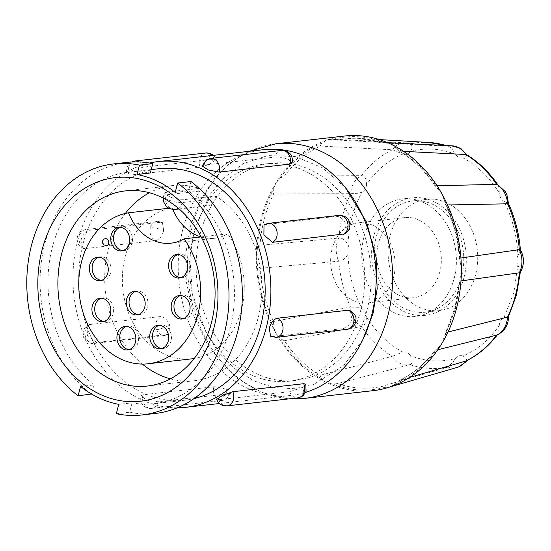 <?xml version="1.0" encoding="UTF-8"?>
<svg xmlns="http://www.w3.org/2000/svg" width="551" height="551" viewBox="0 0 551 551"><rect width="100%" height="100%" fill="white"/><g stroke="black" fill="none" stroke-linecap="round" stroke-linejoin="round"><path stroke-width="0.41" stroke-dasharray="2.75 2.07" d="M349.837 310.44L351.951 318.864C350.023 324.429 347.144 327.666 343.307 328.568L272.421 336.571L270.603 336.275M155.706 240.622C159.329 239.637 162.015 236.31 163.75 230.642L162.393 222.576L160.589 222.273L89.703 230.277C85.873 231.172 82.994 234.402 81.052 239.974L83.167 248.398L84.82 248.625L155.706 240.622A9.856 7.859 -96.4 0 1 150.347 227.79A9.856 2.617 -165.1 0 1 163.75 230.642M202.121 165.961L204.118 165.08L275.004 157.076C279.061 156.753 283.558 157.579 288.504 159.556L292.037 163.027M200.199 167.132C204.145 166.374 208.409 164.701 212.989 162.104L216.329 159.37L214.249 159.129L143.363 167.132L132.715 170.231L127.143 174.667L129.313 175.135L200.199 167.132A9.856 7.859 -96.4 0 1 203.505 153.791A9.856 5.627 -119.7 0 1 212.989 162.104M264.019 224.829L336.303 216.343C340.187 216.412 343.445 219.126 346.062 224.491L344.637 233.934M305.86 384.178L302.719 387.401L289.64 391.713L218.754 399.716L216.674 399.475M167.587 334.498L168.992 334.016L169.639 325.014C167.215 319.559 164.15 316.735 160.437 316.55L89.551 324.553L88.367 324.904L87.361 335.311L96.701 342.502L167.587 334.498A9.856 7.859 -96.4 0 1 164.839 335.476L93.952 343.48A9.856 7.859 83.6 0 1 90.405 342.867A9.856 7.859 83.6 0 1 85.818 337.694A9.856 7.859 -96.4 0 1 89.551 324.553M228.885 393.765L230.883 392.884L227.198 389.95C222.335 387.732 217.9 386.664 213.898 386.74L143.012 394.743L140.96 395.818L146.938 400.246L157.999 401.769L228.885 393.765A9.856 7.859 -96.4 0 1 222.397 400.412L226.544 398.958L230.883 392.884M447.991 332.026L445.504 333.011L454.837 308.099L459.603 281.127A125.249 99.896 83.6 0 1 455.105 307.933A125.249 99.896 83.6 0 1 445.917 332.542L441.73 343.714L437.363 348.707L435.076 350.408A125.249 99.896 83.6 0 1 399.323 380.431L399.22 380.472C413.036 373.915 424.945 363.887 434.946 350.402L437.831 349.727M452.151 145.843A22.116 17.639 -96.4 0 0 449.871 145.919A22.116 17.639 -96.4 0 0 448.17 146.215C449.809 146.573 451.538 148.15 453.349 150.94L455.443 154.349C440.469 148.384 425.496 147.42 410.516 151.463L411.996 148.288L411.067 143.942L410.082 143.77A22.116 17.639 -96.4 0 0 405.694 142.861A22.116 17.639 -96.4 0 0 403.401 142.929A22.116 17.639 -96.4 0 0 392.388 149.789L402.953 154.032C388.469 160.017 376.347 170.197 366.58 184.578L366.146 180.604C365.416 177.45 363.88 175.803 361.559 175.679A22.116 17.639 -96.4 0 0 350.608 193.711L358.501 193.208L361.904 192.278C353.446 207.927 348.804 225.359 347.991 244.582L345.691 241.345C343.493 238.879 341.2 237.784 338.81 238.046A22.116 17.639 -96.4 0 0 338.796 261.202C341.179 261.112 343.473 259.886 345.677 257.531L347.984 254.479C348.776 273.806 353.398 291.837 361.835 308.56L358.432 307.313L350.539 307.052A22.116 17.639 -96.4 0 0 361.47 326.488C363.791 325.999 365.327 324.133 366.064 320.896L366.505 316.866C376.25 332.501 388.359 344.237 402.836 352.075L392.264 356.332A22.116 17.639 -96.4 0 0 408.257 364.927A22.116 17.639 -96.4 0 0 409.958 364.624L408.257 364.927M497.367 184.399L498.021 185.033L499.151 189.145L499.337 193.105C489.591 177.47 477.483 165.734 463.005 157.896L465.712 156.739L466.904 154.824M344.437 136.042A128.114 102.183 -96.4 0 0 327.191 139.913L332.467 139.176L337.763 140.099A125.249 99.896 83.6 0 1 359.362 138.418A125.249 99.896 83.6 0 1 381.933 142.929L448.693 146.297L446.331 145.56M520.302 249.651L519.538 252.51L517.857 255.492C517.065 236.165 512.444 218.134 504.007 201.411L506.789 202.734C508.807 203.65 509.076 204.008 507.581 203.794M520.199 272.504L519.531 268.695L517.85 265.389C516.445 262.007 516.452 258.708 517.857 255.492M466.208 360.864L466.917 360.278L465.595 357.551L462.888 355.939C477.373 349.954 489.495 339.774 499.261 325.393L499.068 329.436L497.629 334.491L496.926 335.091M499.261 325.393C499.674 321.729 501.238 319.16 503.938 317.693L506.72 316.832C508.738 316.35 509.007 316.446 507.519 317.135M409.71 377.401L399.323 380.431L395.811 383.599L390.432 386.795L384.405 387.477L381.788 386.396A125.249 99.896 83.6 0 1 337.618 383.558L409.958 364.624C412.045 363.846 412.685 362.007 411.873 359.1L410.392 355.622C425.365 361.587 440.345 362.551 455.326 358.508L453.225 361.759L448.039 367.076A22.116 17.639 -96.4 0 0 454.727 367.91A22.116 17.639 -96.4 0 0 457.089 367.434M135.794 291.341A11.826 9.429 83.6 0 1 137.178 291.052A11.826 9.429 83.6 0 1 147.503 307.024A11.826 9.429 83.6 0 1 139.83 314.552A11.826 9.429 83.6 0 1 138.418 314.58M263.316 149.714A123.638 98.608 -96.4 0 0 183.084 228.458A123.638 98.608 -96.4 0 0 291.059 395.425A123.638 98.608 -96.4 0 0 305.688 392.353M177.264 407.809A123.638 98.608 83.6 0 1 77.829 240.339A123.638 98.608 83.6 0 1 149.617 163.02M158.86 168.723A116.468 92.892 -96.4 0 0 83.284 242.901A116.468 92.892 -96.4 0 0 184.998 400.191A116.468 92.892 -96.4 0 0 194.042 398.593M80.604 386.451L93.925 384.942A116.468 92.892 83.6 0 1 52.565 246.366A116.468 92.892 83.6 0 1 128.142 172.188A116.468 92.892 83.6 0 1 150.32 173M175.184 192.409L188.504 190.901A116.468 92.892 83.6 0 1 229.857 329.477A116.468 92.892 83.6 0 1 154.28 403.656A116.468 92.892 83.6 0 1 132.109 402.843L118.789 404.351M366.821 310.84A109.305 87.175 -96.4 0 0 271.368 163.227A109.305 87.175 -96.4 0 0 200.44 232.846A109.305 87.175 -96.4 0 0 295.894 380.452A109.305 87.175 -96.4 0 0 366.821 310.84M193.993 233.569A109.305 87.175 83.6 0 1 264.921 163.957A109.305 87.175 83.6 0 1 360.375 311.57A109.305 87.175 83.6 0 1 289.447 381.182A109.305 87.175 83.6 0 1 193.993 233.569M116.295 413.732L129.609 412.231A126.324 100.757 -96.4 0 0 155.389 413.45M125.332 213.444A98.195 78.318 -96.4 0 0 108.581 248.136A98.195 78.318 -96.4 0 0 142.337 364.066M170.411 378.868A98.195 78.318 -96.4 0 0 194.331 380.741A98.195 78.318 -96.4 0 0 258.047 318.202A98.195 78.318 -96.4 0 0 215.696 196.066L182.829 199.779C178.49 199.813 173.661 198.594 168.351 196.122L164.308 193.002L166.464 192.106L199.331 188.394A98.195 78.318 -96.4 0 0 172.298 185.597A98.195 78.318 -96.4 0 0 149.397 192.76M337.618 383.558L333.073 384.178L327.053 382.725L321.674 378.833L320.097 375.341A125.249 99.896 83.6 0 1 284.378 340.725L280.17 338.61L275.803 333.059L273.131 326.082L273.558 321.474A125.249 99.896 83.6 0 1 259.934 268.303L257.303 264.294L256.263 256.766L257.31 249.376L259.948 245.36A125.249 99.896 83.6 0 1 273.633 193.945L273.206 189.62L275.893 182.994L280.259 178.001L284.474 176.079A125.249 99.896 83.6 0 1 320.227 146.056L321.812 143.108L327.191 139.913A128.114 102.183 -96.4 0 0 275.893 182.994A128.114 102.183 -96.4 0 0 261.305 217.645A128.114 102.183 -96.4 0 0 256.263 256.766A128.114 102.183 -96.4 0 0 275.803 333.059A128.114 102.183 -96.4 0 0 327.053 382.725A128.114 102.183 -96.4 0 0 373.185 390.659M191.858 358.839A76.155 60.741 83.6 0 1 125.352 256.001A76.155 60.741 83.6 0 1 172.132 207.872A51.25 40.87 -96.4 0 0 172.766 209.421M168.881 208.237L172.132 207.872M200.833 236.923A51.25 40.87 -96.4 0 0 214.566 238.259A51.25 40.87 -96.4 0 0 227.646 233.893A76.155 60.741 83.6 0 1 241.276 310.344A76.155 60.741 83.6 0 1 194.207 358.515M183.331 318.733A11.826 9.429 -96.4 0 0 184.743 318.712A11.826 9.429 -96.4 0 0 192.843 308.581A11.826 9.429 -96.4 0 0 186.348 295.942A11.826 9.429 -96.4 0 0 182.085 295.205A11.826 9.429 -96.4 0 0 180.707 295.494M129.092 349.644A11.826 9.429 -96.4 0 0 130.504 349.616A11.826 9.429 -96.4 0 0 138.604 339.485A11.826 9.429 -96.4 0 0 132.109 326.846A11.826 9.429 -96.4 0 0 127.846 326.109A11.826 9.429 -96.4 0 0 126.468 326.399M101.508 280.376A11.826 9.429 -96.4 0 0 102.913 280.349A11.826 9.429 -96.4 0 0 111.02 270.217A11.826 9.429 -96.4 0 0 104.518 257.579A11.826 9.429 -96.4 0 0 100.261 256.849A11.826 9.429 -96.4 0 0 98.877 257.138M122.921 250.609A11.826 9.429 -96.4 0 0 124.333 250.581A11.826 9.429 -96.4 0 0 132.44 240.45A11.826 9.429 -96.4 0 0 125.938 227.811A11.826 9.429 -96.4 0 0 121.681 227.081A11.826 9.429 -96.4 0 0 120.297 227.37M104.091 321.398A11.826 9.429 -96.4 0 0 105.496 321.371A11.826 9.429 -96.4 0 0 113.602 311.239A11.826 9.429 -96.4 0 0 107.108 298.601A11.826 9.429 -96.4 0 0 102.844 297.864A11.826 9.429 -96.4 0 0 101.467 298.153M161.911 348.501A11.826 9.429 -96.4 0 0 163.323 348.48A11.826 9.429 -96.4 0 0 171.423 338.348A11.826 9.429 -96.4 0 0 164.928 325.703A11.826 9.429 -96.4 0 0 160.672 324.973A11.826 9.429 -96.4 0 0 159.287 325.262M180.749 277.718A11.826 9.429 -96.4 0 0 182.161 277.69A11.826 9.429 -96.4 0 0 190.26 267.559A11.826 9.429 -96.4 0 0 183.765 254.92A11.826 9.429 -96.4 0 0 179.502 254.183A11.826 9.429 -96.4 0 0 178.125 254.472M461.573 276.54A55.995 44.659 83.6 0 1 425.241 312.203A55.995 44.659 83.6 0 1 376.34 236.586A55.995 44.659 83.6 0 1 412.671 200.922A55.995 44.659 83.6 0 1 461.573 276.54M475.541 274.963A55.995 44.659 83.6 0 1 439.202 310.626A55.995 44.659 83.6 0 1 390.301 235.008A55.995 44.659 83.6 0 1 426.639 199.345A55.995 44.659 83.6 0 1 475.541 274.963M454.079 278.778A59.129 47.159 83.6 0 1 415.709 316.432A59.129 47.159 83.6 0 1 364.073 236.579A59.129 47.159 83.6 0 1 402.444 198.918A59.129 47.159 83.6 0 1 454.079 278.778M463.963 277.663A59.129 47.159 83.6 0 1 425.592 315.317A59.129 47.159 83.6 0 1 373.95 235.463A59.129 47.159 83.6 0 1 412.32 197.802A59.129 47.159 83.6 0 1 463.963 277.663M393.579 277.277A40.319 32.158 83.6 0 1 367.414 302.954A40.319 32.158 83.6 0 1 332.212 248.508A40.319 32.158 83.6 0 1 358.37 222.831A40.319 32.158 83.6 0 1 393.579 277.277M439.76 272.063A40.319 32.158 83.6 0 1 413.601 297.74A40.319 32.158 83.6 0 1 378.392 243.294A40.319 32.158 83.6 0 1 404.551 217.617A40.319 32.158 83.6 0 1 439.76 272.063M132.109 402.843L129.609 412.231M190.997 181.52L188.504 190.901M91.521 393.979L93.925 384.942M127.04 162.393A126.324 100.757 -96.4 0 0 41.862 258.219A126.324 100.757 -96.4 0 0 91.425 394.33M215.696 196.066L214.952 198.856A10.751 8.575 83.6 0 1 207.975 205.702A10.751 8.575 83.6 0 1 198.587 191.183L199.331 188.394M379.343 139.582L359.362 138.418L381.815 142.916L387.663 142.675M333.217 139.231C350.333 134.878 367.441 135.98 384.55 142.53L390.576 143.983L395.949 147.875L399.454 151.146A125.249 99.896 83.6 0 1 435.173 185.763L435.083 185.963C425.035 171.058 413.043 159.404 399.11 151.015L403.614 151.36M437.012 185.721L435.173 185.763L441.819 193.649L445.993 205.02A125.249 99.896 83.6 0 1 459.617 258.185L459.396 258.791C458.012 239.582 453.383 221.488 445.511 204.504M460.925 257.999L459.617 258.185L461.366 269.942L459.603 281.127L460.973 280.934M227.646 233.893L201.129 236.889M105.503 238.638A3.582 2.858 -96.4 0 0 103.175 240.925C102.803 243.025 103.416 244.568 105.014 245.539A3.582 2.858 -96.4 0 0 106.309 245.76M320.227 146.056L392.388 149.789A113.354 90.412 -96.4 0 0 361.559 175.679L284.474 176.079M428.685 142.447A113.354 90.412 -96.4 0 0 410.082 143.77L337.763 140.099M447.55 204.986L445.993 205.02M273.633 193.945L350.608 193.711A113.354 90.412 -96.4 0 0 338.81 238.046L259.948 245.36M409.958 364.624A113.354 90.412 -96.4 0 0 448.039 367.076L381.788 386.396M284.378 340.725L361.47 326.488A113.354 90.412 -96.4 0 0 392.264 356.332L320.097 375.341M259.934 268.303L338.796 261.202A113.354 90.412 -96.4 0 0 350.539 307.052L273.558 321.474M366.58 184.578C366.16 188.242 364.604 190.811 361.904 192.278M463.005 157.896C460.057 158.351 457.537 157.166 455.443 154.349M504.007 201.411C501.314 199.6 499.757 196.831 499.337 193.105M455.326 358.508C457.406 355.96 459.927 355.106 462.888 355.939M402.836 352.075C405.784 351.621 408.305 352.805 410.392 355.622M361.835 308.56C364.528 310.371 366.084 313.14 366.505 316.866M347.991 244.582C349.389 247.964 349.389 251.263 347.984 254.479M410.516 151.463C408.436 154.011 405.915 154.865 402.953 154.032M355.567 322.066A9.856 2.617 14.9 0 0 351.951 318.864M281.492 150.43A9.856 7.859 -96.4 0 0 275.004 157.076M286.782 151.298A9.856 5.338 -64.9 0 1 288.504 159.556M339.051 215.365A9.856 7.859 -96.4 0 0 336.303 216.343M349.313 221.509A9.856 1.928 -21.7 0 1 346.062 224.491M301.686 396.63A9.856 5.627 60.3 0 0 302.719 387.401M160.437 316.55A9.856 7.859 -96.4 0 0 156.704 329.691A9.856 7.859 -96.4 0 0 161.291 334.863A9.856 7.859 -96.4 0 0 164.839 335.476L168.992 334.016M156.704 329.691A9.856 1.928 158.3 0 0 169.639 325.014M213.898 386.74A9.856 7.859 -96.4 0 0 218.85 399.799A9.856 7.859 -96.4 0 0 222.397 400.412L151.511 408.415A9.856 7.859 83.6 0 1 147.964 407.802A9.856 7.859 -96.4 0 1 143.012 394.743M218.85 399.799A9.856 5.338 115.1 0 0 227.198 389.95M362.668 340.057L343.528 365.726L313.23 384.708L294.379 388.703L274.164 387.594L253.935 380.913L235.16 368.956L219.098 352.75L206.542 333.803L192.361 293.8L189.895 258.068L194.303 229.967L209.745 194.93L223.961 177.732L243.432 163.599L267.765 155.575L295.095 156.498L322.177 167.635L345.47 187.719M275.7 143.804A128.114 102.183 -96.4 0 0 192.568 225.4A128.114 102.183 -96.4 0 0 304.448 398.421M460.312 277.332L455.498 308.677L444.416 337.088M503.938 317.693L513.766 292.884L517.85 265.389M343.307 328.568A9.856 7.859 -96.4 0 0 347.151 329.326M276.265 337.329A9.856 7.859 83.6 0 1 272.421 336.571M218.754 399.716A9.856 7.859 -96.4 0 0 227.033 405.867M289.64 391.713A9.856 7.859 -96.4 0 0 297.919 397.863M214.952 198.856L182.085 202.568A10.751 2.851 -165.1 0 1 167.463 199.455A10.751 2.851 -165.1 0 1 163.516 195.963A10.751 2.851 -165.1 0 1 165.72 194.896L198.587 191.183M166.464 192.106L165.72 194.896A10.751 8.575 83.6 0 0 175.108 209.414M89.703 230.277A9.856 7.859 -96.4 0 0 85.853 229.519A9.856 7.859 -96.4 0 0 79.461 235.794A9.856 7.859 83.6 0 0 84.82 248.625M160.589 222.273A9.856 7.859 -96.4 0 0 156.739 221.516A9.856 7.859 -96.4 0 0 150.347 227.79M204.118 165.08A9.856 7.859 83.6 0 1 210.606 158.433M143.363 167.132A9.856 7.859 -96.4 0 0 139.313 161.953M135.091 160.982A9.856 7.859 -96.4 0 0 132.619 161.794A9.856 7.859 83.6 0 0 129.313 175.135M214.249 159.129A9.856 7.859 -96.4 0 0 212.087 155.499M205.978 152.978A9.856 7.859 -96.4 0 0 203.505 153.791M265.417 224.347A9.856 7.859 83.6 0 1 268.165 223.369M96.701 342.502A9.856 7.859 83.6 0 1 93.952 343.48C86.473 344.003 83.146 337.57 83.194 335.676C82.609 330.724 84.337 327.136 88.374 324.911M157.999 401.769A9.856 7.859 83.6 0 1 151.511 408.415C148.694 408.567 146.38 407.947 144.569 406.562C142.537 404.524 139.892 403.311 140.96 395.818M178.276 208.237A10.751 8.575 83.6 0 0 182.085 202.568L182.829 199.779M280.259 178.001C291.541 161.794 305.392 150.161 321.812 143.108M395.949 147.875C412.362 157.035 426.198 170.445 437.46 188.098M444.492 200.619C453.934 219.801 459.21 240.401 460.319 262.414M257.31 249.376C258.447 227.501 263.743 207.582 273.206 189.62M437.363 348.707C426.081 364.914 412.231 376.54 395.811 383.599M384.405 387.477C367.29 391.83 350.181 390.728 333.073 384.178M321.674 378.833C305.261 369.673 291.424 356.263 280.17 338.61M273.131 326.082C263.688 306.907 258.412 286.306 257.303 264.294M448.17 146.215A113.354 90.412 -96.4 0 0 446.055 145.547M248.962 151.332L230.532 162.669L214.594 178.283L200.123 200.598L190.357 226.475L185.804 253.68L186.252 281.719L193.883 316.171L208.857 347.226L236.455 377.869L261.939 392.587L289.592 398.8M411.067 143.942L403.401 142.929M451.524 145.815L449.871 145.919M456.428 367.627L454.727 367.91M520.344 272.263L520.378 271.877M139.83 314.552L137.041 314.869M151.229 169.584L128.142 172.188M271.368 163.227L264.921 163.957M194.331 380.741L147.503 386.031M163.172 198.119L164.301 193.002M182.085 295.205L179.295 295.522M127.846 326.109L125.056 326.426M100.261 256.849L97.472 257.159M121.681 227.081L118.885 227.391M102.844 297.864L100.055 298.181M160.672 324.973L157.875 325.29M179.502 254.183L176.713 254.5M439.202 310.626L425.241 312.203M425.592 315.317L415.709 316.432M413.601 297.74L367.414 302.954M291.059 395.425L219.456 403.511M162.4 222.563L156.739 221.516L85.853 229.519C77.822 231.413 77.484 236.613 77.174 238.122C76.995 243.067 78.993 246.497 83.167 248.405M131.696 162.008L129.726 163.337L127.233 166.677L126.344 171.147L127.143 174.667M213.547 155.334L216.329 159.37M184.998 400.191L154.28 403.656M295.894 380.452L289.447 381.182M172.298 185.597L125.47 190.887M214.566 238.259L170.955 243.184M179.123 208.96L207.975 205.702M184.743 318.712L181.947 319.022M130.504 349.616L127.708 349.933M102.913 280.349L100.124 280.666M124.333 250.581L121.544 250.898M105.496 321.371L102.706 321.688M163.323 348.48L160.527 348.79M182.161 277.69L179.364 278.007M405.694 142.861L332.467 139.176M498.021 185.033L497.711 184.578M497.284 334.939L497.629 334.491M426.639 199.345L412.671 200.922M412.32 197.802L402.444 198.918M404.551 217.617L358.37 222.831M137.178 291.052L134.382 291.369"/><path stroke-width="0.83" d="M277.298 318.223A9.856 7.859 83.6 0 1 282.656 331.055A9.856 7.859 83.6 0 1 276.265 337.329L270.603 336.275L269.253 328.203C270.982 322.549 273.668 319.222 277.298 318.223L348.184 310.22L349.837 310.44C359.383 316.928 354.823 320.84 355.567 322.066C354.906 325.613 352.096 328.031 347.151 329.326A9.856 7.859 -96.4 0 0 353.542 323.051A9.856 2.617 14.9 0 0 355.567 322.066M303.691 383.71L305.86 384.178L306.06 391.465L303.229 395.542L301.686 396.63L297.919 397.863A9.856 7.859 -96.4 0 0 300.385 397.051A9.856 7.859 -96.4 0 0 304.31 391.589A9.856 7.859 -96.4 0 0 303.691 383.71L232.804 391.713A9.856 7.859 83.6 0 1 233.424 399.592A9.856 7.859 83.6 0 1 229.498 405.054A9.856 7.859 -96.4 0 1 227.033 405.867L223.217 405.55C223.286 405.626 219.202 404.882 216.674 399.475L222.452 395.439L232.804 391.713M498.021 185.033C489.329 172.38 478.957 162.311 466.904 154.824L465.864 154.507A22.116 17.639 -96.4 0 0 452.151 145.843L387.663 142.675M520.392 249.989C519.097 233.707 515.151 218.306 508.573 203.774L507.581 203.794A22.116 17.639 -96.4 0 0 496.658 184.358L497.367 184.399L505.308 191.652L506.844 194.517L508.587 203.829M460.925 257.999L519.324 249.637A22.116 17.639 -96.4 0 1 519.311 272.8L520.199 272.504C524.476 264.907 524.511 257.289 520.302 249.651L519.324 249.637A113.354 90.412 -96.4 0 0 507.581 203.794L447.55 204.986M496.926 335.091L496.568 335.166A22.116 17.639 -96.4 0 0 507.519 317.135L508.511 316.584C508.428 325.152 504.564 331.323 496.926 335.091M389.812 386.988L457.089 367.434A22.116 17.639 -96.4 0 0 465.74 361.057L466.208 360.864C478.371 354.872 488.84 346.083 497.629 334.491M126.709 298.897A11.826 9.429 -96.4 0 0 137.041 314.869A11.826 9.429 -96.4 0 0 144.713 307.341A11.826 9.429 -96.4 0 0 134.382 291.369A11.826 9.429 -96.4 0 0 126.709 298.897M138.418 314.58A11.826 9.429 83.6 0 1 129.506 298.587A11.826 9.429 83.6 0 1 135.794 291.341M343.452 234.292A9.856 7.859 -96.4 0 0 347.192 221.151A9.856 1.928 -21.7 0 1 349.313 221.509L350.016 225.173C348.893 227.549 352.358 227.322 344.637 233.934L272.566 242.295L263.888 235.015L264.019 224.829M289.991 164.102A9.856 7.859 -96.4 0 0 285.039 151.043A9.856 5.338 -64.9 0 1 286.782 151.298L289.564 153.254C289.998 153.481 293.366 156.89 292.044 163.027L289.991 164.102L219.105 172.105L208.299 169.942L202.121 165.961L206.577 159.811L210.606 158.433A9.856 7.859 83.6 0 1 214.153 159.046A9.856 7.859 -96.4 0 1 219.105 172.105M305.688 392.353A123.638 98.608 -96.4 0 0 371.284 316.68A123.638 98.608 -96.4 0 0 263.316 149.714L158.054 161.601A123.638 98.608 83.6 0 1 266.03 328.568A123.638 98.608 83.6 0 1 185.804 407.313A123.638 98.608 83.6 0 1 177.264 407.809M149.617 163.02A123.638 98.608 83.6 0 1 158.054 161.601M194.042 398.593A116.468 92.892 -96.4 0 0 260.575 326.013A116.468 92.892 -96.4 0 0 158.86 168.723L151.229 169.584M139.499 165.121L152.813 163.619L150.32 173L136.999 174.509A116.468 92.892 83.6 0 1 175.184 192.409L177.684 183.022A126.324 100.757 83.6 0 1 224.037 334.498A126.324 100.757 83.6 0 1 142.068 414.958A126.324 100.757 83.6 0 1 116.295 413.732L118.789 404.351A116.468 92.892 83.6 0 1 80.604 386.451L78.111 395.832A126.324 100.757 83.6 0 1 28.542 259.728A126.324 100.757 83.6 0 1 113.72 163.902A126.324 100.757 83.6 0 1 139.499 165.121L136.999 174.509M142.068 414.958L155.389 413.45A126.324 100.757 -96.4 0 0 237.357 332.997A126.324 100.757 -96.4 0 0 190.997 181.52L177.684 183.022M42.248 249.279A112.528 89.751 -96.4 0 0 100 394.275A112.528 89.751 -96.4 0 0 213.54 329.574A112.528 89.751 -96.4 0 0 155.795 184.585A112.528 89.751 -96.4 0 0 42.248 249.279M61.753 253.419A98.195 78.318 -96.4 0 0 147.503 386.031A98.195 78.318 -96.4 0 0 211.219 323.492A98.195 78.318 -96.4 0 0 125.47 190.887A98.195 78.318 -96.4 0 0 61.753 253.419M142.337 364.066A98.195 78.318 -96.4 0 0 170.411 378.868M304.448 398.421L373.185 390.659A128.114 102.183 -96.4 0 0 390.432 386.795A128.114 102.183 -96.4 0 0 441.73 343.714A128.114 102.183 -96.4 0 0 456.318 309.063A128.114 102.183 -96.4 0 0 461.366 269.942A128.114 102.183 -96.4 0 0 441.819 193.649A128.114 102.183 -96.4 0 0 390.576 143.983A128.114 102.183 -96.4 0 0 344.437 136.042L275.7 143.804A128.114 102.183 -96.4 0 1 387.58 316.825A128.114 102.183 -96.4 0 1 304.448 398.421L289.592 398.8M201.129 236.889L184.041 238.817A76.155 60.741 83.6 0 1 197.671 315.262A76.155 60.741 83.6 0 1 148.253 363.763A76.155 60.741 83.6 0 1 81.748 260.919A76.155 60.741 83.6 0 1 128.521 212.789L168.881 208.237M194.207 358.515A76.155 60.741 83.6 0 1 191.858 358.839L148.253 363.763M447.991 332.026L507.519 317.135A113.354 90.412 83.6 0 0 515.337 295.866A113.354 90.412 83.6 0 0 519.311 272.8L460.973 280.934M183.552 296.252A11.826 9.429 -96.4 0 0 179.295 295.522A11.826 9.429 -96.4 0 0 171.189 305.653A11.826 9.429 -96.4 0 0 177.691 318.292A11.826 9.429 -96.4 0 0 181.947 319.022A11.826 9.429 -96.4 0 0 190.054 308.897A11.826 9.429 -96.4 0 0 183.552 296.252M180.707 295.494A11.826 9.429 -96.4 0 0 173.951 306.211A11.826 9.429 -96.4 0 0 180.48 317.975A11.826 9.429 -96.4 0 0 183.331 318.733M129.313 327.163A11.826 9.429 -96.4 0 0 125.056 326.426A11.826 9.429 -96.4 0 0 116.95 336.558A11.826 9.429 -96.4 0 0 123.452 349.196A11.826 9.429 -96.4 0 0 127.708 349.933A11.826 9.429 -96.4 0 0 135.815 339.802A11.826 9.429 -96.4 0 0 129.313 327.163M126.468 326.399A11.826 9.429 -96.4 0 0 119.712 337.116A11.826 9.429 -96.4 0 0 126.241 348.879A11.826 9.429 -96.4 0 0 129.092 349.644M101.728 257.896A11.826 9.429 -96.4 0 0 97.472 257.159A11.826 9.429 -96.4 0 0 89.365 267.29A11.826 9.429 -96.4 0 0 95.867 279.936A11.826 9.429 -96.4 0 0 100.124 280.666A11.826 9.429 -96.4 0 0 108.223 270.534A11.826 9.429 -96.4 0 0 101.728 257.896M98.877 257.138A11.826 9.429 -96.4 0 0 92.12 267.855A11.826 9.429 -96.4 0 0 98.657 279.619A11.826 9.429 -96.4 0 0 101.508 280.376M123.148 228.128A11.826 9.429 -96.4 0 0 118.885 227.391A11.826 9.429 -96.4 0 0 110.785 237.522A11.826 9.429 -96.4 0 0 117.28 250.168A11.826 9.429 -96.4 0 0 121.544 250.898A11.826 9.429 -96.4 0 0 129.643 240.766A11.826 9.429 -96.4 0 0 123.148 228.128M120.297 227.37A11.826 9.429 -96.4 0 0 113.54 238.087A11.826 9.429 -96.4 0 0 120.077 249.851A11.826 9.429 -96.4 0 0 122.921 250.609M104.311 298.917A11.826 9.429 -96.4 0 0 100.055 298.181A11.826 9.429 -96.4 0 0 91.948 308.312A11.826 9.429 -96.4 0 0 98.45 320.951A11.826 9.429 -96.4 0 0 102.706 321.688A11.826 9.429 -96.4 0 0 110.813 311.556A11.826 9.429 -96.4 0 0 104.311 298.917M101.467 298.153A11.826 9.429 -96.4 0 0 94.71 308.87A11.826 9.429 -96.4 0 0 101.239 320.634A11.826 9.429 -96.4 0 0 104.091 321.398M162.132 326.02A11.826 9.429 -96.4 0 0 157.875 325.29A11.826 9.429 -96.4 0 0 149.776 335.421A11.826 9.429 -96.4 0 0 156.27 348.06A11.826 9.429 -96.4 0 0 160.527 348.79A11.826 9.429 -96.4 0 0 168.634 338.665A11.826 9.429 -96.4 0 0 162.132 326.02M159.287 325.262A11.826 9.429 -96.4 0 0 152.531 335.979A11.826 9.429 -96.4 0 0 159.067 347.743A11.826 9.429 -96.4 0 0 161.911 348.501M180.969 255.237A11.826 9.429 -96.4 0 0 176.713 254.5A11.826 9.429 -96.4 0 0 168.606 264.632A11.826 9.429 -96.4 0 0 175.108 277.27A11.826 9.429 -96.4 0 0 179.364 278.007A11.826 9.429 -96.4 0 0 187.471 267.876A11.826 9.429 -96.4 0 0 180.969 255.237M178.125 254.472A11.826 9.429 -96.4 0 0 171.368 265.189A11.826 9.429 -96.4 0 0 177.897 276.953A11.826 9.429 -96.4 0 0 180.749 277.718M78.111 395.832L91.521 393.979M152.813 163.619A126.324 100.757 -96.4 0 0 127.04 162.393L113.72 163.902M149.397 192.76A98.195 78.318 -96.4 0 0 125.332 213.444M172.766 209.421A51.25 40.87 -96.4 0 0 200.833 236.923M184.041 238.817A51.25 40.87 83.6 0 1 170.955 243.184A51.25 40.87 83.6 0 1 128.521 212.789M108.63 243.48C109.008 241.379 108.395 239.837 106.791 238.865A3.582 2.858 -96.4 0 0 105.503 238.638C102.596 239.279 101.825 241.242 103.195 244.548L106.309 245.76A3.582 2.858 -96.4 0 0 108.63 243.48M437.012 185.721L496.658 184.358A113.354 90.412 -96.4 0 0 465.864 154.507L403.614 151.36M409.71 377.401L465.74 361.057A113.354 90.412 -96.4 0 0 496.568 335.166L437.831 349.727M348.184 310.22A9.856 7.859 83.6 0 1 353.542 323.051M285.039 151.043A9.856 7.859 -96.4 0 0 281.492 150.43L286.782 151.298M347.192 221.151A9.856 7.859 -96.4 0 0 339.051 215.365C344.595 215.606 348.018 217.659 349.313 221.509M300.385 397.051A9.856 5.627 60.3 0 0 301.686 396.63M345.47 187.719L366.567 222.163L376.195 257.723L377.153 288.855L372.958 313.719L362.668 340.057M139.313 161.953A9.856 7.859 -96.4 0 0 135.091 160.982L131.696 162.008M212.087 155.499A9.856 7.859 -96.4 0 0 205.978 152.978L135.091 160.982M272.566 242.295A9.856 7.859 -96.4 0 0 276.306 229.154A9.856 7.859 83.6 0 0 268.165 223.369L264.012 224.829M178.276 208.237A10.751 8.575 83.6 0 1 175.108 209.414L179.123 208.96M446.055 145.547A113.354 90.412 -96.4 0 0 428.685 142.447L379.343 139.582M467.069 154.927L460.643 148.267L451.524 145.815M466.711 360.616L465.836 361.849L458.59 367L456.428 367.627M508.518 316.591L516.397 295.212L520.378 271.877M347.151 329.326L276.265 337.329M297.919 397.863L227.033 405.867M219.456 403.511L185.804 407.313M281.492 150.43L210.606 158.433M205.978 152.978L210.11 153.392L213.547 155.334M339.051 215.365L268.165 223.369M248.962 151.332L275.7 143.804M163.172 198.119L163.626 201.88L166.416 206.439L168.627 208.099L172.594 209.401L175.108 209.414M428.685 142.447L446.331 145.56"/></g></svg>
